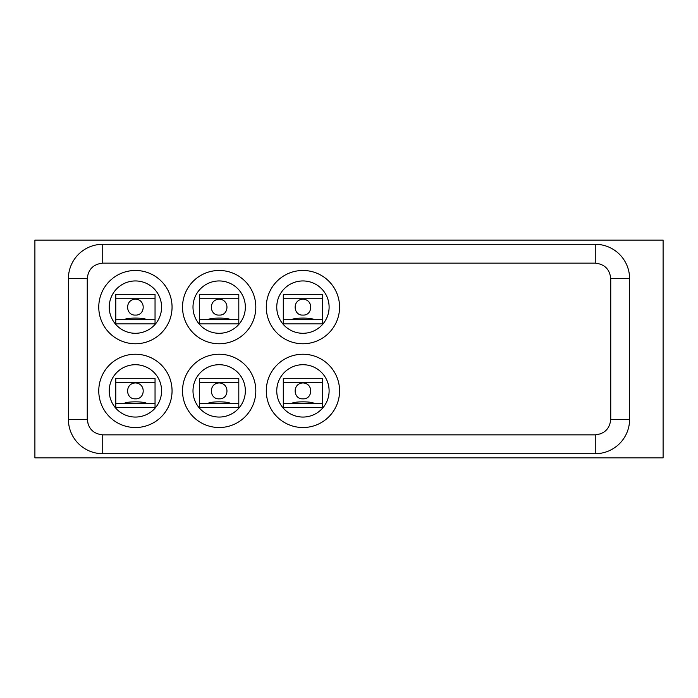 <?xml version="1.0" encoding="UTF-8"?>
<svg xmlns="http://www.w3.org/2000/svg" width="698" height="698" viewBox="0 0 698 698"><rect width="100%" height="100%" fill="white"/><g stroke="black" fill="none" stroke-linecap="round" stroke-linejoin="round"><path stroke-width="1.05" d="M34.9 457.888L663.1 457.888L663.1 240.112L34.9 240.112L34.9 457.888M302.932 299.163C313.864 299.625 312.739 315.723 302.932 315.077C293.143 315.723 291.982 299.651 302.932 299.163M302.932 343.765A36.645 36.645 0 0 1 266.287 307.12A36.645 36.645 0 0 1 302.932 270.475A36.645 36.645 0 0 1 339.577 307.12A36.645 36.645 0 0 1 302.932 343.765M302.932 280.945A26.175 26.175 0 0 1 329.107 307.12A26.175 26.175 0 0 1 302.932 333.295A26.175 26.175 0 0 1 276.757 307.12A26.175 26.175 0 0 1 302.932 280.945M283.301 319.684L283.301 294.556L322.563 294.556L322.563 323.872L283.301 323.872L283.301 319.684L322.563 319.684M314.126 319.684C312.067 317.555 293.806 317.564 291.738 319.684M302.932 382.923C313.864 383.385 312.739 399.483 302.932 398.837C293.143 399.483 291.982 383.411 302.932 382.923M302.932 427.525A36.645 36.645 0 0 1 266.287 390.88A36.645 36.645 0 0 1 302.932 354.235A36.645 36.645 0 0 1 339.577 390.88A36.645 36.645 0 0 1 302.932 427.525M302.932 364.705A26.175 26.175 0 0 1 329.107 390.88A26.175 26.175 0 0 1 302.932 417.055A26.175 26.175 0 0 1 276.757 390.88A26.175 26.175 0 0 1 302.932 364.705M283.301 403.444L283.301 378.316L322.563 378.316L322.563 407.632L283.301 407.632L283.301 403.444L322.563 403.444M314.126 403.444C312.067 401.315 293.806 401.324 291.738 403.444M219.172 382.923C230.104 383.385 228.979 399.483 219.172 398.837C209.383 399.483 208.222 383.411 219.172 382.923M219.172 427.525A36.645 36.645 0 0 1 182.527 390.88A36.645 36.645 0 0 1 219.172 354.235A36.645 36.645 0 0 1 255.817 390.88A36.645 36.645 0 0 1 219.172 427.525M219.172 364.705A26.175 26.175 0 0 1 245.347 390.88A26.175 26.175 0 0 1 219.172 417.055A26.175 26.175 0 0 1 192.997 390.88A26.175 26.175 0 0 1 219.172 364.705M199.541 403.444L199.541 378.316L238.803 378.316L238.803 407.632L199.541 407.632L199.541 403.444L238.803 403.444M230.366 403.444C228.307 401.315 210.046 401.324 207.978 403.444M219.172 299.163C230.104 299.625 228.979 315.723 219.172 315.077C209.383 315.723 208.222 299.651 219.172 299.163M219.172 343.765A36.645 36.645 0 0 1 182.527 307.12A36.645 36.645 0 0 1 219.172 270.475A36.645 36.645 0 0 1 255.817 307.12A36.645 36.645 0 0 1 219.172 343.765M219.172 280.945A26.175 26.175 0 0 1 245.347 307.12A26.175 26.175 0 0 1 219.172 333.295A26.175 26.175 0 0 1 192.997 307.12A26.175 26.175 0 0 1 219.172 280.945M199.541 319.684L199.541 294.556L238.803 294.556L238.803 323.872L199.541 323.872L199.541 319.684L238.803 319.684M230.366 319.684C228.307 317.555 210.046 317.564 207.978 319.684M135.412 299.163C146.344 299.625 145.219 315.723 135.412 315.077C125.623 315.723 124.462 299.651 135.412 299.163M135.412 343.765A36.645 36.645 0 0 1 98.767 307.12A36.645 36.645 0 0 1 135.412 270.475A36.645 36.645 0 0 1 172.057 307.12A36.645 36.645 0 0 1 135.412 343.765M135.412 280.945A26.175 26.175 0 0 1 161.587 307.12A26.175 26.175 0 0 1 135.412 333.295A26.175 26.175 0 0 1 109.237 307.12A26.175 26.175 0 0 1 135.412 280.945M115.781 319.684L115.781 294.556L155.043 294.556L155.043 323.872L115.781 323.872L115.781 319.684L155.043 319.684M146.606 319.684C144.547 317.555 126.286 317.564 124.218 319.684M135.412 382.923C146.344 383.385 145.219 399.483 135.412 398.837C125.623 399.483 124.462 383.411 135.412 382.923M135.412 427.525A36.645 36.645 0 0 1 98.767 390.88A36.645 36.645 0 0 1 135.412 354.235A36.645 36.645 0 0 1 172.057 390.88A36.645 36.645 0 0 1 135.412 427.525M135.412 364.705A26.175 26.175 0 0 1 161.587 390.88A26.175 26.175 0 0 1 135.412 417.055A26.175 26.175 0 0 1 109.237 390.88A26.175 26.175 0 0 1 135.412 364.705M115.781 403.444L115.781 378.316L155.043 378.316L155.043 407.632L115.781 407.632L115.781 403.444L155.043 403.444M146.606 403.444C144.547 401.315 126.286 401.324 124.218 403.444M87.25 278.642C88.236 269.297 93.401 264.132 102.746 263.146L102.746 244.3A34.342 34.342 0 0 0 68.404 278.642L68.404 419.358L87.25 419.358L87.25 278.642L68.404 278.642A34.342 34.342 0 0 1 102.746 244.3L595.254 244.3A34.342 34.342 0 0 1 629.596 278.642L629.596 419.358A34.342 34.342 0 0 1 595.254 453.7L102.746 453.7A34.342 34.342 0 0 1 68.404 419.358A34.342 34.342 0 0 0 102.746 453.7L102.746 434.854C93.401 433.868 88.236 428.703 87.25 419.358L88.341 425.065M518.108 244.3L183.068 244.3M283.301 298.744L322.563 298.744M283.301 382.504L322.563 382.504M199.541 382.504L238.803 382.504M199.541 298.744L238.803 298.744M115.781 298.744L155.043 298.744M115.781 382.504L155.043 382.504M102.746 263.146L595.254 263.146L595.254 244.3A34.342 34.342 0 0 1 629.596 278.642L610.75 278.642L610.75 419.358L629.596 419.358A34.342 34.342 0 0 1 595.254 453.7L595.254 434.854L102.746 434.854M600.961 433.763L595.254 434.854C604.599 433.868 609.764 428.703 610.75 419.358M595.254 263.146C604.599 264.132 609.764 269.297 610.75 278.642"/></g></svg>
